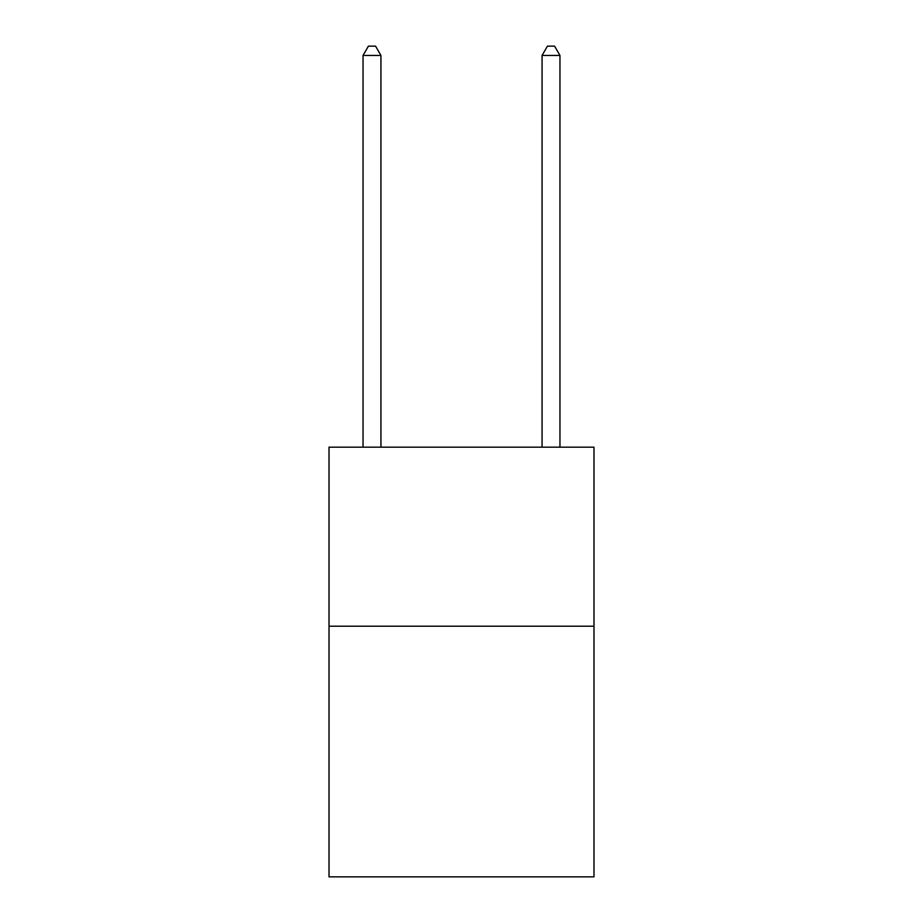 <?xml version="1.0" encoding="UTF-8"?>
<svg xmlns="http://www.w3.org/2000/svg" width="923" height="923" viewBox="0 0 923 923"><rect width="100%" height="100%" fill="white"/><g stroke="black" fill="none" stroke-linecap="round" stroke-linejoin="round"><path stroke-width="1.38" d="M593.985 626.209L593.985 876.85L329.015 876.85L329.015 447.182L593.985 447.182L593.985 626.209L329.015 626.209M380.934 447.182L380.934 55.461L363.039 55.461L363.039 447.182M363.039 55.461L368.404 46.15L375.569 46.15L380.934 55.461M559.961 447.182L559.961 55.461L542.066 55.461L542.066 447.182M542.066 55.461L547.431 46.15L554.596 46.15L559.961 55.461"/></g></svg>
